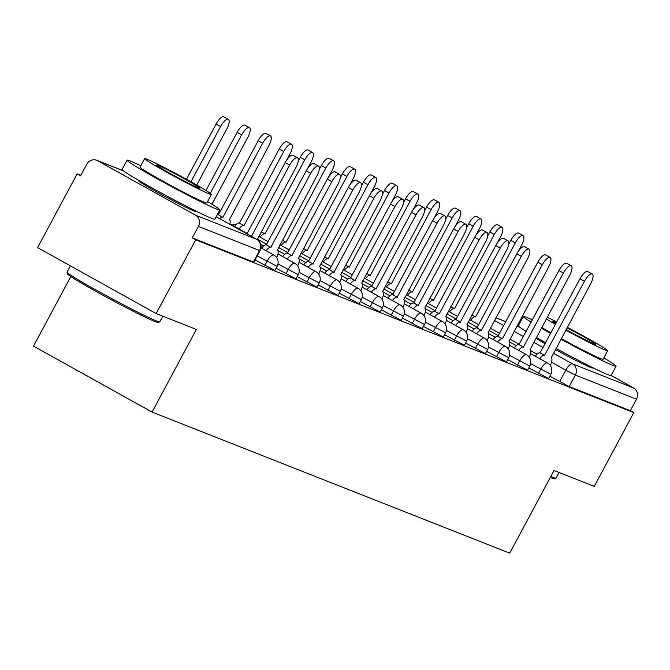 <?xml version="1.0" encoding="UTF-8"?>
<svg xmlns="http://www.w3.org/2000/svg" width="670" height="670" viewBox="0 0 670 670"><rect width="100%" height="100%" fill="white"/><g stroke="black" fill="none" stroke-linecap="round" stroke-linejoin="round"><path stroke-width="1" d="M528.764 367.93L548.144 378.274L548.655 378.408L550.841 374.329L530.623 363.668M507.709 359.623L527.089 369.974L527.6 370.1L529.786 366.029L509.569 355.368M486.655 351.323L506.043 361.666L506.545 361.8L508.731 357.721L488.522 347.06M465.6 343.015L484.988 353.358L485.49 353.492L487.676 349.413L467.467 338.76M444.545 334.707L463.933 345.058L464.436 345.184L466.621 341.114L446.413 330.452M423.49 326.407L442.878 336.75L443.381 336.884L445.567 332.806L425.358 322.144M402.435 318.099L421.824 328.442L422.326 328.576L424.512 324.498L404.303 313.845M381.389 309.791L400.769 320.143L401.271 320.277L403.457 316.198L383.248 305.537M360.334 301.492L379.714 311.835L380.217 311.969L382.403 307.89L362.194 297.229M339.28 293.184L358.659 303.535L359.162 303.661L361.348 299.582L341.139 288.929M318.225 284.876L337.605 295.227L338.116 295.361L340.301 291.283L320.084 280.621M297.17 276.576L316.55 286.919L317.061 287.053L319.247 282.974L299.029 272.322M276.115 268.268L295.495 278.62L296.006 278.745L298.192 274.675L277.975 264.014M255.061 259.968L274.951 270.446L277.137 266.367L257.247 255.89M139.469 180.799A32.83 1.399 28.2 0 0 138.548 180.666A32.83 1.399 28.2 0 0 161.797 194.702A32.83 1.399 28.2 0 0 194.442 211.184A32.83 1.399 28.2 0 0 196.419 211.695A32.83 1.399 28.2 0 0 195.799 211M536.008 338.107A32.83 1.399 28.2 0 0 545.137 343.752M555.388 349.539A32.83 1.399 28.2 0 0 590.697 367.487A32.83 1.399 28.2 0 0 592.665 367.998A32.83 1.399 28.2 0 0 592.045 367.302M80.852 175.314L77.151 173.848L80.601 175.774L86.765 164.284A8.417 7.906 -68.5 0 1 96.765 160.298A8.417 7.906 -68.5 0 1 97.653 160.716L195.472 215.145L256.61 239.257L216.159 216.753L256.727 239.316A8.417 2.881 -60.9 0 0 256.61 239.257A8.417 7.906 111.5 0 1 259.55 250.513L198.412 226.401A8.417 7.906 -68.5 0 0 195.472 215.145M70.802 276.551L33.5 346.122L152.056 412.084L196.377 329.439L156.16 313.568L195.707 239.81L633.795 412.62L594.248 486.378L554.031 470.507L509.711 553.16L152.056 412.084M156.16 313.568L37.595 247.607L77.151 173.848M611.115 375.46L633.56 387.947A8.417 7.906 111.5 0 1 636.5 399.203L630.336 410.693L569.198 386.582L549.819 376.23M630.336 410.693L633.795 412.62M198.412 226.401L192.248 237.892L195.707 239.81M253.386 262.003L253.897 262.137L260.052 250.647L259.55 250.513L253.386 262.003L192.248 237.892M246.954 233.872L285.202 162.534A9.682 3.308 -60.9 0 1 293.016 155.298L297.505 157.802A9.682 3.308 119.1 0 0 289.691 165.038L251.443 236.376M257.23 239.617L295.906 167.483A9.682 3.308 119.1 0 0 297.505 157.802M196.737 185.037L226.77 129.025A9.682 3.308 119.1 0 0 228.378 119.335A9.682 3.308 119.1 0 0 220.564 126.571L190.967 181.779M186.461 179.284L216.067 124.076A9.682 3.308 -60.9 0 1 223.881 116.84L228.378 119.335M276.609 257.556A8.417 2.881 119.1 0 0 277.531 250.052A8.417 2.881 119.1 0 0 277.413 249.994L316.96 175.791A9.682 3.308 119.1 0 0 318.56 166.101A9.682 3.308 119.1 0 0 310.746 173.337L270.797 247.389A8.417 2.881 119.1 0 0 266.049 250.714M261.56 248.218A8.417 2.881 -60.9 0 1 266.308 244.885L306.257 170.842A9.682 3.308 -60.9 0 1 314.071 163.606L318.56 166.101M271.007 247.465L266.509 244.969M297.664 265.856A8.417 2.881 119.1 0 0 298.585 258.352A8.417 2.881 119.1 0 0 298.468 258.302L338.015 184.091A9.682 3.308 119.1 0 0 339.615 174.409A9.682 3.308 119.1 0 0 331.801 181.645L291.852 255.689A8.417 2.881 119.1 0 0 287.103 259.022M282.606 256.518A8.417 2.881 -60.9 0 1 287.363 253.193L327.312 179.141A9.682 3.308 -60.9 0 1 335.117 171.905L339.615 174.409M292.053 255.772L287.564 253.268M211.946 204.241L247.825 137.325A9.682 3.308 119.1 0 0 249.433 127.643A9.682 3.308 119.1 0 0 241.619 134.879L210.28 193.329M205.966 190.489L237.121 132.375A9.682 3.308 -60.9 0 1 244.935 125.139L249.433 127.643M217.222 214.752A8.417 2.881 -60.9 0 1 218.227 214.727L222.725 217.231A8.417 2.881 119.1 0 0 219.626 218.671M229.735 224.299A8.417 2.881 119.1 0 0 229.458 219.894A8.417 2.881 119.1 0 0 229.333 219.835L268.879 145.633A9.682 3.308 119.1 0 0 270.479 135.943A9.682 3.308 119.1 0 0 262.673 143.179L222.926 217.306M218.428 214.81L258.176 140.683A9.682 3.308 -60.9 0 1 265.99 133.447L270.479 135.943M159.711 321.918L158.003 322.438A51.355 2.186 -151.8 0 1 154.996 321.567A51.355 2.186 -151.8 0 1 104.897 296.308A51.355 2.186 -151.8 0 1 67.57 273.946L67.05 272.238A52.62 2.245 28.2 0 0 105.299 295.152A52.62 2.245 28.2 0 0 156.629 321.031A52.62 2.245 28.2 0 0 159.711 321.918A52.62 2.245 28.2 0 0 159.795 321.86L162.827 316.198M140.792 165.792A52.62 2.245 28.2 0 0 130.24 161.026A52.62 2.245 28.2 0 0 127.074 160.197A52.62 2.245 28.2 0 0 164.343 182.684A52.62 2.245 28.2 0 0 216.653 209.099A52.62 2.245 28.2 0 0 219.819 209.928A52.62 2.245 28.2 0 0 207.566 201.595M127.074 160.197L122.108 169.468A52.62 2.245 28.2 0 0 159.368 191.955A52.62 2.245 28.2 0 0 211.678 218.37A52.62 2.245 28.2 0 0 214.844 219.191L219.819 209.928M211.402 194.442L206.829 202.968A37.889 1.616 -151.8 0 1 204.551 202.374A37.889 1.616 -151.8 0 1 166.889 183.354A37.889 1.616 -151.8 0 1 140.055 167.157L144.628 158.639A37.889 1.616 28.2 0 0 171.461 174.828A37.889 1.616 28.2 0 0 209.124 193.848A37.889 1.616 28.2 0 0 211.402 194.442A37.889 1.616 28.2 0 0 184.568 178.245A37.889 1.616 28.2 0 0 146.906 159.234A37.889 1.616 28.2 0 0 144.628 158.639M157.969 165.381A24.413 1.038 28.2 0 0 156.495 165.004A24.413 1.038 28.2 0 0 173.79 175.44A24.413 1.038 28.2 0 0 198.06 187.692A24.413 1.038 28.2 0 0 199.534 188.077A24.413 1.038 28.2 0 0 182.24 177.642A24.413 1.038 28.2 0 0 157.969 165.381M70.417 265.864L67.05 272.129A52.62 2.245 28.2 0 0 67.05 272.238M550.824 476.487A52.62 2.245 28.2 0 0 552.884 477.333A52.62 2.245 28.2 0 0 555.958 478.221L554.257 478.74A51.355 2.186 -151.8 0 1 551.251 477.869A51.355 2.186 -151.8 0 1 550.288 477.484M555.958 478.221A52.62 2.245 28.2 0 0 556.05 478.162L559.082 472.501M560.941 339.179A52.62 2.245 28.2 0 0 612.899 365.401A52.62 2.245 28.2 0 0 616.065 366.23A52.62 2.245 28.2 0 0 603.821 357.897M532.416 319.908A52.62 2.245 28.2 0 0 526.486 317.329A52.62 2.245 28.2 0 0 523.32 316.5A52.62 2.245 28.2 0 0 531.193 322.186M555.974 348.45A52.62 2.245 28.2 0 0 607.933 374.672A52.62 2.245 28.2 0 0 611.099 375.493L616.065 366.23M565.815 330.092A37.889 1.616 28.2 0 0 605.37 350.15A37.889 1.616 28.2 0 0 607.656 350.745L603.084 359.271A37.889 1.616 -151.8 0 1 600.806 358.676A37.889 1.616 -151.8 0 1 561.242 338.618M607.656 350.745A37.889 1.616 28.2 0 0 567.297 327.32M556.829 321.952A37.889 1.616 28.2 0 0 547.181 317.279M556.452 322.647A24.413 1.038 28.2 0 0 554.216 321.684A24.413 1.038 28.2 0 0 552.75 321.307A24.413 1.038 28.2 0 0 555.916 323.644M566.1 329.565A24.413 1.038 28.2 0 0 594.315 343.995A24.413 1.038 28.2 0 0 595.781 344.38A24.413 1.038 28.2 0 0 567.013 327.848M546.31 318.887A37.889 1.616 28.2 0 0 555.539 324.339M550.975 332.864A37.889 1.616 -151.8 0 1 541.745 327.412M523.32 316.5L518.354 325.771A52.62 2.245 28.2 0 0 526.226 331.449M536.352 337.462A52.62 2.245 28.2 0 0 545.665 342.755M541.318 328.2A52.62 2.245 28.2 0 0 550.639 333.493M318.719 274.164A8.417 2.881 119.1 0 0 319.64 266.66A8.417 2.881 119.1 0 0 319.523 266.601L359.07 192.399A9.682 3.308 119.1 0 0 360.669 182.709A9.682 3.308 119.1 0 0 352.856 189.945L312.907 263.997A8.417 2.881 119.1 0 0 308.158 267.322M303.661 264.826A8.417 2.881 -60.9 0 1 308.418 261.493L348.366 187.449A9.682 3.308 -60.9 0 1 356.172 180.213L360.669 182.709M313.108 264.072L308.619 261.576M339.765 282.464A8.417 2.881 119.1 0 0 340.695 274.968A8.417 2.881 119.1 0 0 340.578 274.909L380.116 200.707A9.682 3.308 119.1 0 0 381.724 191.017A9.682 3.308 119.1 0 0 373.91 198.253L333.962 272.305A8.417 2.881 119.1 0 0 329.213 275.63M324.716 273.125A8.417 2.881 -60.9 0 1 329.472 269.801L369.421 195.757A9.682 3.308 -60.9 0 1 377.227 188.521L381.724 191.017M334.163 272.38L329.673 269.884M360.82 290.772A8.417 2.881 119.1 0 0 361.75 283.268A8.417 2.881 119.1 0 0 361.632 283.217L401.171 209.007A9.682 3.308 119.1 0 0 402.779 199.325A9.682 3.308 119.1 0 0 394.965 206.561L355.016 280.604A8.417 2.881 119.1 0 0 350.268 283.938M345.77 281.434A8.417 2.881 -60.9 0 1 350.527 278.109L390.476 204.057A9.682 3.308 -60.9 0 1 398.281 196.821L402.779 199.325M355.217 280.688L350.728 278.184M234.534 226.359A8.417 2.881 -60.9 0 1 239.282 223.035L243.779 225.539A8.417 2.881 119.1 0 0 239.022 228.864M286.459 160.415L289.934 153.933A9.682 3.308 119.1 0 0 291.534 144.251A9.682 3.308 119.1 0 0 283.728 151.487L243.981 225.614M239.483 223.118L279.231 148.991A9.682 3.308 -60.9 0 1 287.045 141.755L291.534 144.251M261.375 231.879L264.834 233.838A8.417 2.881 119.1 0 0 260.077 237.163M307.513 168.723L310.989 162.24A9.682 3.308 119.1 0 0 312.589 152.559A9.682 3.308 119.1 0 0 304.783 159.795L265.035 233.922M298.217 161.152L300.286 157.291A9.682 3.308 -60.9 0 1 308.099 150.055L312.589 152.559M282.43 240.187L285.889 242.146A8.417 2.881 119.1 0 0 281.132 245.471M328.568 177.022L332.044 170.548A9.682 3.308 119.1 0 0 333.643 160.859A9.682 3.308 119.1 0 0 325.838 168.095L286.09 242.222M319.272 169.46L321.34 165.599A9.682 3.308 -60.9 0 1 329.154 158.363L333.643 160.859M381.875 299.08A8.417 2.881 119.1 0 0 382.805 291.576A8.417 2.881 119.1 0 0 382.687 291.517L422.226 217.315A9.682 3.308 119.1 0 0 423.834 207.625A9.682 3.308 119.1 0 0 416.02 214.861L376.071 288.912A8.417 2.881 119.1 0 0 371.322 292.237M366.825 289.741A8.417 2.881 -60.9 0 1 371.574 286.408L411.522 212.365A9.682 3.308 -60.9 0 1 419.336 205.129L423.834 207.625M376.272 288.988L371.783 286.492M303.485 248.495L306.944 250.446A8.417 2.881 119.1 0 0 302.187 253.779M349.623 185.33L353.098 178.848A9.682 3.308 119.1 0 0 354.698 169.167A9.682 3.308 119.1 0 0 346.892 176.403L307.145 250.53M340.327 177.759L342.395 173.898A9.682 3.308 -60.9 0 1 350.209 166.662L354.698 169.167M402.93 307.379A8.417 2.881 119.1 0 0 403.859 299.884A8.417 2.881 119.1 0 0 403.742 299.825L443.28 225.614A9.682 3.308 119.1 0 0 444.888 215.933A9.682 3.308 119.1 0 0 437.075 223.169L397.126 297.212A8.417 2.881 119.1 0 0 392.377 300.545M387.88 298.041A8.417 2.881 -60.9 0 1 392.628 294.716L432.577 220.665A9.682 3.308 -60.9 0 1 440.391 213.437L444.888 215.933M397.327 297.296L392.838 294.8M324.531 256.794L327.99 258.754A8.417 2.881 119.1 0 0 323.241 262.079M370.678 193.63L374.153 187.156A9.682 3.308 119.1 0 0 375.753 177.475A9.682 3.308 119.1 0 0 367.939 184.711L328.2 258.838M361.381 186.067L363.45 182.207A9.682 3.308 -60.9 0 1 371.264 174.97L375.753 177.475M423.984 315.687A8.417 2.881 119.1 0 0 424.914 308.183A8.417 2.881 119.1 0 0 424.788 308.133L464.335 233.922A9.682 3.308 119.1 0 0 465.943 224.241A9.682 3.308 119.1 0 0 458.129 231.477L418.18 305.52A8.417 2.881 119.1 0 0 413.432 308.845M408.935 306.349A8.417 2.881 -60.9 0 1 413.683 303.024L453.632 228.972A9.682 3.308 -60.9 0 1 461.446 221.737L465.943 224.241M418.382 305.604L413.884 303.1M349.045 267.062L345.578 265.127L349.045 267.062A8.417 2.881 119.1 0 0 344.296 270.387M391.732 201.938L395.208 195.464A9.682 3.308 119.1 0 0 396.808 185.774A9.682 3.308 119.1 0 0 388.994 193.01L349.254 267.137M382.436 194.367L384.505 190.514A9.682 3.308 -60.9 0 1 392.319 183.279L396.808 185.774M445.039 323.995A8.417 2.881 119.1 0 0 445.969 316.491A8.417 2.881 119.1 0 0 445.843 316.433L485.39 242.23A9.682 3.308 119.1 0 0 486.998 232.54A9.682 3.308 119.1 0 0 479.184 239.776L439.235 313.828A8.417 2.881 119.1 0 0 434.487 317.153M429.989 314.657A8.417 2.881 -60.9 0 1 434.738 311.324L474.687 237.28A9.682 3.308 -60.9 0 1 482.501 230.044L486.998 232.54M439.436 313.903L434.939 311.408M366.641 273.41L370.1 275.362A8.417 2.881 119.1 0 0 365.351 278.695M412.787 210.246L416.263 203.764A9.682 3.308 119.1 0 0 417.862 194.082A9.682 3.308 119.1 0 0 410.048 201.318L370.301 275.445M403.491 202.675L405.559 198.814A9.682 3.308 -60.9 0 1 413.365 191.578L417.862 194.082M466.094 332.295A8.417 2.881 119.1 0 0 467.015 324.799A8.417 2.881 119.1 0 0 466.898 324.741L506.445 250.53A9.682 3.308 119.1 0 0 508.044 240.848A9.682 3.308 119.1 0 0 500.239 248.084L460.29 322.128A8.417 2.881 119.1 0 0 455.533 325.461M451.044 322.957A8.417 2.881 -60.9 0 1 455.793 319.632L495.741 245.58A9.682 3.308 -60.9 0 1 503.555 238.344L508.044 240.848M460.491 322.211L455.994 319.707M387.696 281.71L391.154 283.67A8.417 2.881 119.1 0 0 386.406 286.995M433.842 218.546L437.317 212.072A9.682 3.308 119.1 0 0 438.917 202.382A9.682 3.308 119.1 0 0 431.103 209.618L391.355 283.745M424.546 210.983L426.614 207.122A9.682 3.308 -60.9 0 1 434.42 199.886L438.917 202.382M487.149 340.603A8.417 2.881 119.1 0 0 488.07 333.099A8.417 2.881 119.1 0 0 487.953 333.04L527.499 258.838A9.682 3.308 119.1 0 0 529.099 249.156A9.682 3.308 119.1 0 0 521.294 256.392L481.345 330.436A8.417 2.881 119.1 0 0 476.588 333.76M472.099 331.265A8.417 2.881 -60.9 0 1 476.847 327.932L516.796 253.888A9.682 3.308 -60.9 0 1 524.61 246.652L529.099 249.156M481.546 330.519L477.048 328.015M412.209 291.978L408.742 290.043L412.209 291.978A8.417 2.881 119.1 0 0 407.46 295.303M454.897 226.854L458.372 220.371A9.682 3.308 119.1 0 0 459.972 210.69A9.682 3.308 119.1 0 0 452.158 217.926L412.41 292.053M445.6 219.283L447.669 215.43A9.682 3.308 -60.9 0 1 455.474 208.194L459.972 210.69M508.203 348.903A8.417 2.881 119.1 0 0 509.125 341.407A8.417 2.881 119.1 0 0 509.007 341.348L548.554 267.146A9.682 3.308 119.1 0 0 550.154 257.456A9.682 3.308 119.1 0 0 542.348 264.692L502.399 338.744A8.417 2.881 119.1 0 0 497.643 342.069M493.154 339.564A8.417 2.881 -60.9 0 1 497.902 336.24L537.851 262.196A9.682 3.308 -60.9 0 1 545.665 254.96L550.154 257.456M502.601 338.819L498.103 336.323M429.805 298.317L433.264 300.277A8.417 2.881 119.1 0 0 428.515 303.611M475.951 235.162L479.419 228.679A9.682 3.308 119.1 0 0 481.026 218.998A9.682 3.308 119.1 0 0 473.213 226.234L433.465 300.361M466.655 227.591L468.724 223.73A9.682 3.308 -60.9 0 1 476.529 216.494L481.026 218.998M529.258 357.21A8.417 2.881 119.1 0 0 530.179 349.707A8.417 2.881 119.1 0 0 530.062 349.656L569.609 275.445A9.682 3.308 119.1 0 0 571.208 265.764A9.682 3.308 119.1 0 0 563.403 273L523.454 347.043A8.417 2.881 119.1 0 0 518.697 350.377M514.208 347.872A8.417 2.881 -60.9 0 1 518.957 344.548L558.906 270.496A9.682 3.308 -60.9 0 1 566.719 263.26L571.208 265.764M523.655 347.127L519.158 344.623M450.86 306.625L454.319 308.585A8.417 2.881 119.1 0 0 449.57 311.91M497.006 243.461L500.473 236.987A9.682 3.308 119.1 0 0 502.081 227.297A9.682 3.308 119.1 0 0 494.267 234.534L454.52 308.661M487.71 235.899L489.778 232.038A9.682 3.308 -60.9 0 1 497.584 224.802L502.081 227.297M550.313 365.519A8.417 2.881 119.1 0 0 551.234 358.014A8.417 2.881 119.1 0 0 551.117 357.956L590.664 283.753A9.682 3.308 119.1 0 0 592.263 274.064A9.682 3.308 119.1 0 0 584.458 281.3L544.501 355.351A8.417 2.881 119.1 0 0 539.752 358.676M535.263 356.18A8.417 2.881 -60.9 0 1 540.012 352.847L579.96 278.804A9.682 3.308 -60.9 0 1 587.774 271.568L592.263 274.064M544.71 355.427L540.213 352.931M471.915 314.934L475.373 316.885A8.417 2.881 119.1 0 0 470.625 320.218M518.061 251.769L521.528 245.287A9.682 3.308 119.1 0 0 523.136 235.606A9.682 3.308 119.1 0 0 515.322 242.841L475.574 316.969M508.756 244.198L510.825 240.337A9.682 3.308 -60.9 0 1 518.639 233.101L523.136 235.606M538.538 373.366L540.724 369.287A8.417 2.881 -60.9 0 1 547.398 362.939A8.417 2.881 119.1 0 1 547.516 362.998L530.606 353.584M517.483 365.058L519.669 360.979A8.417 2.881 -60.9 0 1 526.344 354.631A8.417 2.881 119.1 0 1 526.461 354.69L509.552 345.284M496.428 356.758L498.614 352.68A8.417 2.881 -60.9 0 1 505.289 346.331A8.417 2.881 119.1 0 1 505.406 346.382L488.497 336.977M475.373 348.45L477.559 344.372A8.417 2.881 -60.9 0 1 484.234 338.023A8.417 2.881 119.1 0 1 484.351 338.082L467.442 328.677M454.319 340.142L456.505 336.064A8.417 2.881 -60.9 0 1 463.179 329.724A8.417 2.881 119.1 0 1 463.297 329.774L446.387 320.369M433.264 331.843L435.45 327.764A8.417 2.881 -60.9 0 1 442.125 321.416A8.417 2.881 119.1 0 1 442.242 321.474L425.333 312.061M412.209 323.535L414.395 319.456A8.417 2.881 -60.9 0 1 421.07 313.108A8.417 2.881 119.1 0 1 421.187 313.166L404.278 303.761M391.154 315.227L393.34 311.156A8.417 2.881 -60.9 0 1 400.015 304.808A8.417 2.881 119.1 0 1 400.132 304.858L383.223 295.453M370.1 306.927L372.286 302.848A8.417 2.881 -60.9 0 1 378.96 296.5A8.417 2.881 119.1 0 1 379.078 296.559L362.168 287.145M349.045 298.619L351.231 294.54A8.417 2.881 -60.9 0 1 357.906 288.192A8.417 2.881 119.1 0 1 358.023 288.251L341.114 278.846M327.99 290.319L330.176 286.241A8.417 2.881 -60.9 0 1 336.851 279.892A8.417 2.881 119.1 0 1 336.968 279.943L320.059 270.538M306.935 282.011L309.121 277.933A8.417 2.881 -60.9 0 1 315.796 271.584A8.417 2.881 119.1 0 1 315.913 271.643L299.013 262.238M285.881 273.703L288.066 269.625A8.417 2.881 -60.9 0 1 294.741 263.276A8.417 2.881 119.1 0 1 294.859 263.335L277.958 253.93M264.834 265.404L267.02 261.325A8.417 2.881 -60.9 0 1 273.687 254.977A8.417 2.881 119.1 0 1 273.812 255.035L260.965 247.883M559.592 381.666L565.748 370.183L551.552 362.286M537.013 354.196L530.824 350.745M519.309 344.347L509.954 339.137M499.661 333.409L490.306 328.208M494.46 320.453L503.823 325.662M514.108 331.382L523.463 336.591M533.756 342.32L543.11 347.521M553.395 353.249L572.423 363.835L633.56 387.947M519.811 327.245L516.938 326.106M505.917 321.759L495.884 317.798M123.565 170.942L97.653 160.716M569.198 386.582L575.363 375.091L565.748 370.183A8.417 2.881 119.1 0 1 572.423 363.835A8.417 7.906 111.5 0 1 575.363 375.091L636.5 399.203M289.691 165.038L285.202 162.534M216.067 124.076L220.564 126.571M270.797 247.389L266.308 244.885M310.746 173.337L306.257 170.842M291.852 255.689L287.363 253.193M331.801 181.645L327.312 179.141M237.121 132.375L241.619 134.879M218.227 214.727L222.725 217.231M258.176 140.683L262.673 143.179M312.907 263.997L308.418 261.493M352.856 189.945L348.366 187.449M333.962 272.305L329.472 269.801M373.91 198.253L369.421 195.757M355.016 280.604L350.527 278.109M394.965 206.561L390.476 204.057M239.282 223.035L243.779 225.539M279.231 148.991L283.728 151.487M261.359 231.904L264.834 233.838M300.286 157.291L304.783 159.795M282.413 240.212L285.889 242.146M321.34 165.599L325.838 168.095M376.071 288.912L371.574 286.408M416.02 214.861L411.522 212.365M303.468 248.52L306.944 250.446M342.395 173.898L346.892 176.403M397.126 297.212L392.628 294.716M437.075 223.169L432.577 220.665M324.523 256.819L327.99 258.754M363.45 182.207L367.939 184.711M418.18 305.52L413.683 303.024M458.129 231.477L453.632 228.972M384.505 190.514L388.994 193.01M439.235 313.828L434.738 311.324M479.184 239.776L474.687 237.28M366.632 273.435L370.1 275.362M405.559 198.814L410.048 201.318M460.29 322.128L455.793 319.632M500.239 248.084L495.741 245.58M387.687 281.735L391.154 283.67M426.614 207.122L431.103 209.618M481.345 330.436L476.847 327.932M521.294 256.392L516.796 253.888M447.669 215.43L452.158 217.926M502.399 338.744L497.902 336.24M542.348 264.692L537.851 262.196M429.797 298.351L433.264 300.277M468.724 223.73L473.213 226.234M523.454 347.043L518.957 344.548M563.403 273L558.906 270.496M450.843 306.651L454.319 308.585M489.778 232.038L494.267 234.534M544.501 355.351L540.012 352.847M584.458 281.3L579.96 278.804M471.898 314.959L475.373 316.885M510.825 240.337L515.322 242.841M277.137 266.367A8.417 8.417 0 0 0 273.812 255.035M260.731 244.349L263.62 245.957M298.192 274.675A8.417 8.417 0 0 0 294.859 263.335M229.877 223.772L247.197 233.411M257.489 239.131L266.844 244.341M277.983 250.538L284.675 254.257M319.247 282.974A8.417 8.417 0 0 0 315.913 271.643M236.133 224.534A8.417 8.417 0 0 0 232.088 225.003M258.896 236.51L268.251 241.711M278.536 247.439L287.899 252.649M299.038 258.838L305.729 262.565M340.301 291.283A8.417 8.417 0 0 0 336.968 279.943M279.951 244.81L289.306 250.019M299.591 255.739L308.954 260.948M320.092 267.146L326.784 270.873M361.348 299.582A8.417 8.417 0 0 0 358.023 288.251M300.998 253.118L310.361 258.327M320.645 264.047L330.009 269.256M341.147 275.454L347.839 279.172M382.403 307.89A8.417 8.417 0 0 0 379.078 296.559M322.052 261.426L331.416 266.627M341.7 272.355L351.063 277.556M362.202 283.753L368.894 287.48M403.457 316.198A8.417 8.417 0 0 0 400.132 304.858M343.107 269.725L352.47 274.934M362.755 280.655L372.118 285.864M383.257 292.061L389.948 295.78M424.512 324.498A8.417 8.417 0 0 0 421.187 313.166M364.162 278.033L373.525 283.243M383.81 288.963L393.173 294.172M404.312 300.369L411.003 304.088M445.567 332.806A8.417 8.417 0 0 0 442.242 321.474M385.216 286.333L394.58 291.542M404.864 297.271L414.228 302.472M425.366 308.669L432.058 312.396M466.621 341.114A8.417 8.417 0 0 0 463.297 329.774M406.271 294.641L415.635 299.85M425.919 305.57L435.282 310.779M446.421 316.977L453.104 320.696M487.676 349.413A8.417 8.417 0 0 0 484.351 338.082M427.326 302.949L436.689 308.15M446.974 313.878L456.329 319.088M467.467 325.277L474.159 329.003M508.731 357.721A8.417 8.417 0 0 0 505.406 346.382M448.381 311.248L457.744 316.458M468.029 322.178L477.383 327.387M488.522 333.585L495.214 337.312M529.786 366.029A8.417 8.417 0 0 0 526.461 354.69M469.435 319.557L478.799 324.766M489.083 330.486L498.438 335.695M509.577 341.893L516.269 345.611M550.841 374.329A8.417 8.417 0 0 0 547.516 362.998M519.619 327.094L516.964 326.047M505.942 321.701L495.917 317.748M260.052 250.647A8.417 8.417 0 0 0 256.727 239.316M123.372 170.791L96.765 160.298M192.809 209.517L192.382 210.313M142.358 182.458L141.931 183.262M589.064 365.812L588.637 366.616M538.613 338.76L538.186 339.564"/></g></svg>
